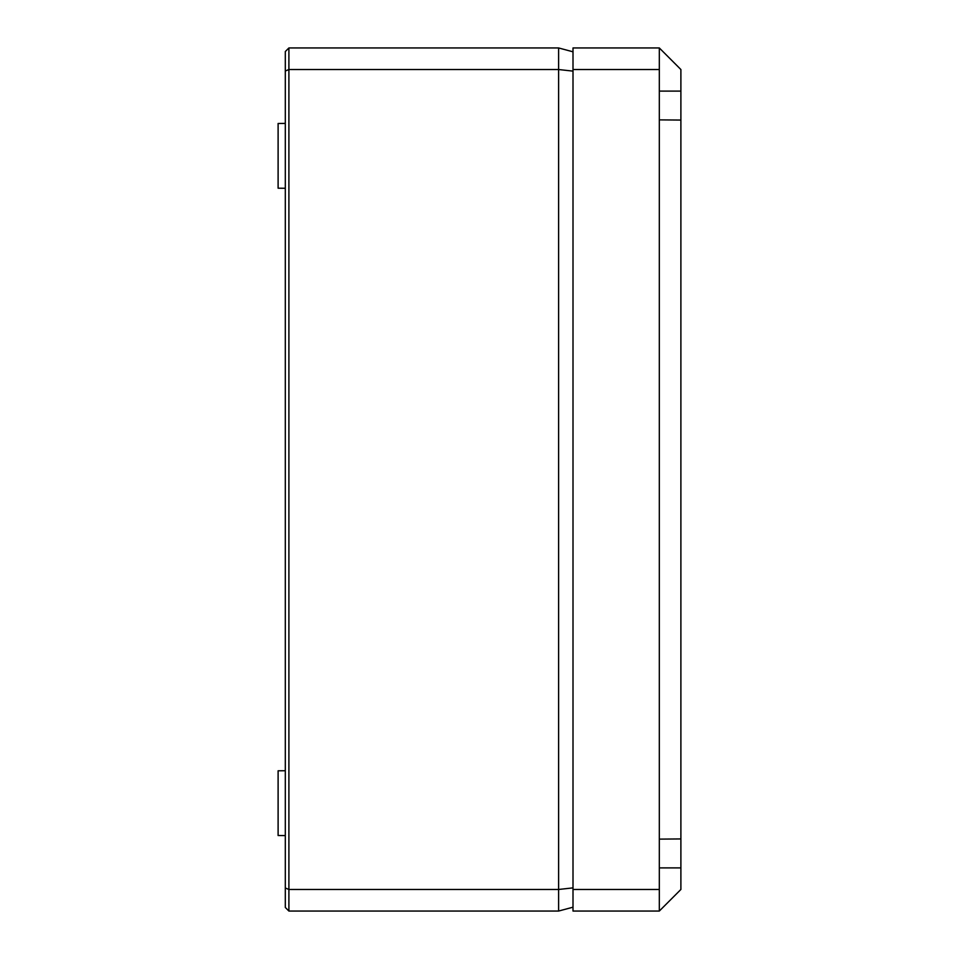 <?xml version="1.0" encoding="UTF-8"?>
<svg xmlns="http://www.w3.org/2000/svg" width="959" height="959" viewBox="0 0 959 959"><rect width="100%" height="100%" fill="white"/><g stroke="black" fill="none" stroke-linecap="round" stroke-linejoin="round"><path stroke-width="1.44" d="M288.899 911.05L288.899 889.472L558.617 889.472L558.617 911.05L288.899 911.05L285.303 907.454L285.303 51.546L288.899 47.95L558.617 47.95L573.002 51.81M285.303 835.589L278.11 835.529L278.11 770.796L285.303 770.736M285.303 188.264L278.11 188.204L278.11 123.471L285.303 123.411M573.002 197.926L573.002 195.66M285.303 887.986L288.899 889.472L288.899 69.528L558.617 69.528L558.617 47.95M573.002 887.878L558.617 889.472L558.617 69.528L573.002 71.122M285.303 71.014L288.899 69.528L288.899 47.95M558.617 911.05L573.002 907.19M659.312 911.05L573.002 911.05L573.002 47.95L659.312 47.95L659.312 911.05L680.89 889.472L680.89 838.933L659.312 839.125M573.002 889.472L659.312 889.472M573.002 69.528L659.312 69.528M680.89 838.933L680.89 120.067L659.312 119.875M680.89 120.067L680.89 91.105L659.312 91.105M659.312 47.95L680.89 69.528L680.89 91.105M680.89 867.895L659.312 867.895"/></g></svg>
